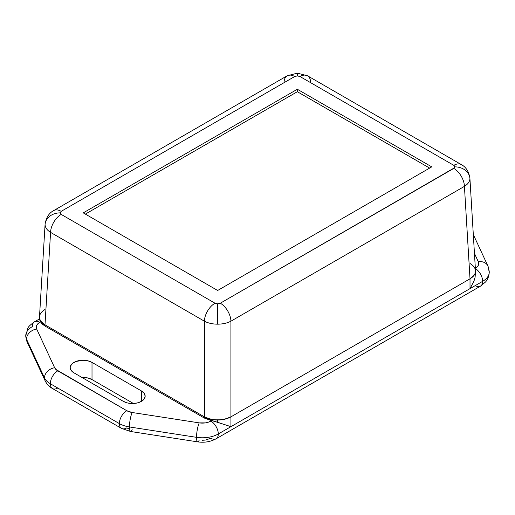 <?xml version="1.0" encoding="UTF-8"?>
<svg xmlns="http://www.w3.org/2000/svg" width="515" height="515" viewBox="0 0 515 515"><rect width="100%" height="100%" fill="white"/><g stroke="black" fill="none" stroke-linecap="round" stroke-linejoin="round"><path stroke-width="0.77" d="M44.985 309.502L42.648 311.144L44.985 309.502C41.4 311.639 39.565 314.189 39.481 317.163C39.455 319.995 41.29 322.551 44.985 324.83L50.573 232.381C46.994 230.128 45.166 227.514 45.082 224.54A15.025 12.27 0 0 1 60.094 212.875L61.195 211.343A15.025 8.678 -120 0 0 53.689 210.596C49.041 213.01 46.183 217.53 45.095 224.16L39.494 316.783L39.842 319.274L40.91 321.309L44.985 324.83L204.378 416.854C208.324 418.985 212.747 420.04 217.652 420.028C222.557 420.04 226.986 418.985 230.926 416.854L230.926 321.18C227.224 323.13 222.802 324.128 217.652 324.173C212.508 324.128 208.079 323.13 204.378 321.18C208.079 323.13 212.508 324.128 217.652 324.173L217.652 303.844L215 303.206A15.025 8.678 120 0 0 204.378 321.18L50.573 232.381L44.985 324.83L204.378 416.854L204.378 321.18L204.378 416.854L207.223 418.206L213.995 419.822L221.315 419.822L228.081 418.206L230.926 416.854L470.015 278.815L464.427 186.372C468.006 184.119 469.835 181.505 469.918 178.531A15.025 12.27 180 0 0 454.906 166.866L453.805 168.399A15.025 8.678 60 0 1 464.427 186.372L230.926 321.18L230.926 416.854L470.015 278.815L474.09 275.3L475.158 273.265L475.506 270.742M284.074 82.246A15.025 8.678 60 0 1 287.183 75.782A15.025 8.678 60 0 1 294.689 76.535L297.348 75.898L294.689 76.535L61.195 211.343L60.094 212.875L61.195 214.407L215 303.206L217.652 303.844L220.311 303.206L454.623 167.697L454.623 166.036L453.805 165.334L300 76.535L297.348 75.898L297.348 73.143L297.348 75.898L300 76.535A15.025 8.678 -60 0 1 307.507 75.782A15.025 8.678 -60 0 1 310.622 82.246M217.652 290.479L83.243 212.875L297.348 89.262L431.757 166.866L217.652 290.479L83.243 212.875L297.348 89.262L297.348 91.715L85.368 214.098L297.348 91.715L297.348 89.262L431.757 166.866L217.652 290.479M475.281 269.448L475.158 269.042L475.281 269.448M472.352 265.135L470.015 263.493L472.352 265.135M475.519 271.154L475.158 273.265L474.09 275.3L470.015 278.815L470.015 288.632L473.98 281.1L475.107 277.212L475.519 271.154L469.905 178.151C468.817 171.521 465.959 167.002 461.318 164.588A15.025 8.678 120 0 0 453.805 165.334A15.025 8.678 -60 0 1 461.318 164.588L307.513 75.789A15.025 8.678 120 0 0 300 76.535L453.805 165.334L454.906 166.866A15.025 12.27 0 0 1 469.918 178.531C469.835 181.505 468.006 184.119 464.427 186.372L470.015 278.815C473.71 276.542 475.545 273.986 475.519 271.154L475.107 277.212L473.98 281.1L470.015 288.632L470.015 278.815C473.6 276.684 475.435 274.128 475.519 271.154C475.435 268.18 473.6 265.624 470.015 263.493M287.177 75.789L53.682 210.596A15.025 8.678 60 0 1 61.195 211.343L294.689 76.535A15.025 8.678 -120 0 0 287.177 75.789L297.348 73.143L307.513 75.789M60.094 212.875A15.025 12.27 180 0 0 45.082 224.54C45.166 227.514 46.994 230.128 50.573 232.381A15.025 8.678 -60 0 1 61.195 214.407L60.094 212.875M215 303.206L61.195 214.407A15.025 8.678 120 0 0 50.573 232.381L204.378 321.18A15.025 8.678 -60 0 1 215 303.206M230.926 321.18L464.427 186.372A15.025 8.678 -120 0 0 453.805 168.399L220.311 303.206A15.025 8.678 60 0 1 230.926 321.18A15.025 8.678 -120 0 0 220.311 303.206L217.652 303.844L217.652 324.173C222.802 324.128 227.224 323.13 230.926 321.18M429.632 168.09L297.348 91.715L429.632 168.09M39.481 317.163L39.481 319.435L39.481 317.163C39.565 320.137 41.4 322.693 44.985 324.83L204.378 416.854C208.079 418.927 212.508 419.983 217.652 420.028L217.652 422.3L204.378 418.083L204.378 416.854L204.378 418.083L44.985 326.053L44.985 324.83L44.985 326.053L40.498 321.907L39.481 319.435L40.498 321.907L42.327 324.128L44.985 326.053L204.378 418.083L211.568 420.671L208.369 422.184L205.472 422.873L199.247 422.873L132.175 412.502L126.787 410.706L55.852 369.416L54.648 367.742L36.681 329.014L36.269 327.218L36.681 325.422L37.878 323.748L39.79 322.313A10.519 6.071 -120 0 0 34.531 321.791A10.519 6.071 60 0 1 39.79 322.313A12.019 6.94 180 0 0 36.681 329.014A10.519 8.298 155.1 0 0 26.516 339.179L44.49 377.901A22.538 13.01 0 0 0 50.322 383.733L119.351 423.588A22.538 13.01 0 0 0 129.452 426.954L196.524 437.332A22.538 13.01 0 0 0 218.296 433.965L230.926 426.671L217.652 422.3L217.652 420.028C222.802 419.983 227.224 418.927 230.926 416.854L230.926 426.671L230.926 416.854L224.836 419.204L217.652 420.028L210.474 419.204L204.378 416.854L44.985 324.83L40.91 321.309L39.842 319.274L39.494 316.751M470.015 278.815L230.926 416.854L470.015 278.815M27.192 342.153A10.519 8.298 -24.9 0 1 26.516 339.179A22.538 13.01 180 0 1 25.75 335.748A22.538 13.01 0 0 0 26.516 339.179L44.49 377.901A22.538 13.01 180 0 0 50.322 383.733A10.519 6.071 120 0 0 52.504 388.548A10.519 6.071 -60 0 1 50.322 383.733L119.351 423.588A10.519 6.071 120 0 0 121.527 428.403A10.519 6.071 -60 0 1 119.351 423.588A22.538 13.01 180 0 0 129.452 426.954A10.519 2.221 98.8 0 0 130.565 431.486A10.519 2.221 -81.2 0 1 129.452 426.954L196.524 437.332A10.519 2.221 98.8 0 0 197.625 441.857A10.519 2.221 -81.2 0 1 196.524 437.332A22.538 13.01 180 0 0 218.296 433.965A10.519 6.071 60 0 1 216.12 438.78A10.519 6.071 -120 0 0 218.296 433.965L482.645 281.338A10.519 6.071 -120 0 0 475.371 268.553A10.519 6.071 60 0 1 482.645 281.338L230.926 426.671L214.62 421.405L211.568 420.671L210.86 421.077A10.519 6.071 60 0 1 218.296 433.965A10.519 6.071 -120 0 0 210.86 421.077A12.019 6.94 180 0 1 199.247 422.873A10.519 2.221 98.8 0 0 196.524 437.332A10.519 2.221 -81.2 0 1 199.247 422.873L132.175 412.502A10.519 2.221 98.8 0 0 129.452 426.954A10.519 2.221 -81.2 0 1 132.175 412.502A12.019 6.94 180 0 1 126.787 410.706A10.519 6.071 120 0 0 119.351 423.588A10.519 6.071 -60 0 1 126.787 410.706L57.764 370.852A10.519 6.071 120 0 0 50.322 383.733A10.519 6.071 -60 0 1 57.764 370.852A12.019 6.94 180 0 1 54.648 367.742A10.519 8.298 155.1 0 0 44.49 377.901A10.519 8.298 -24.9 0 1 54.648 367.742L36.681 329.014A10.519 8.298 -24.9 0 0 26.516 339.179A10.519 8.298 155.1 0 0 27.134 342.031L45.108 380.759A10.519 8.298 -24.9 0 1 44.49 377.901A10.519 8.298 155.1 0 0 45.166 380.875M487.808 265.798A10.519 8.298 155.1 0 0 478.319 261.755L474.457 253.425L478.319 261.755A10.519 8.298 -24.9 0 1 487.866 265.914L489.25 272.139C488.941 278.222 486.212 281.216 485.51 282.014L480.469 286.153A10.519 6.071 -120 0 0 482.645 281.338A22.538 13.01 -0 0 0 489.25 272.197A22.538 13.01 180 0 1 482.645 281.338A10.519 6.071 60 0 1 480.469 286.153L216.12 438.78A10.519 6.071 60 0 1 210.86 438.259L205.472 440.055L202.356 440.286M129.278 428.982L126.787 427.881A10.519 6.071 -60 0 1 121.527 428.403L130.565 431.486L197.638 441.857A10.519 2.221 -81.2 0 0 199.247 440.055M92.011 379.581L87.865 377.984L81.937 377.45A12.772 7.377 0 0 1 92.011 379.581L133.424 403.496L92.011 379.581L92.011 362.406L92.011 379.581M73.948 372.834A12.772 7.377 180 0 1 70.201 367.62A12.772 7.377 180 0 1 78.087 360.809A12.772 7.377 180 0 1 92.011 362.406L87.865 360.809L82.979 360.249L75.879 361.491L72.358 363.526L70.452 366.184L70.201 367.62L71.179 370.44L73.948 372.834L123.355 401.359L73.948 372.834M141.419 401.359L141.419 390.93L92.011 362.406L141.419 390.93A12.772 7.377 180 0 1 145.159 396.144A12.772 7.377 180 0 1 137.273 402.962A12.772 7.377 180 0 1 123.355 401.359L127.495 402.962L132.387 403.522L137.273 402.962L141.419 401.359L141.419 390.93L144.187 393.325L145.159 396.144L144.187 398.971L141.419 401.359M475.358 268.373A12.019 6.94 180 0 0 478.319 261.755L478.731 263.551L478.319 265.347L477.122 267.021L475.21 268.457M473.317 234.57L487.866 265.914A10.519 8.298 -24.9 0 1 488.484 268.772A22.538 13.01 180 0 1 489.25 272.197M480.469 286.153A10.519 6.071 60 0 1 475.21 285.632M132.175 429.677A10.519 2.221 -81.2 0 1 130.553 431.48M57.764 388.027A10.519 6.071 -60 0 1 52.504 388.548L121.527 428.403M25.75 335.748A22.538 13.01 180 0 1 32.355 326.607A10.519 6.071 60 0 1 34.531 321.791C30.379 324.759 28.125 326.954 27.771 328.37L25.75 335.812L27.134 342.031M216.12 438.78C210.487 441.819 204.326 442.842 197.638 441.857M52.504 388.548C49.286 386.771 46.82 384.171 45.108 380.759M39.874 318.708L34.531 321.791"/></g></svg>
